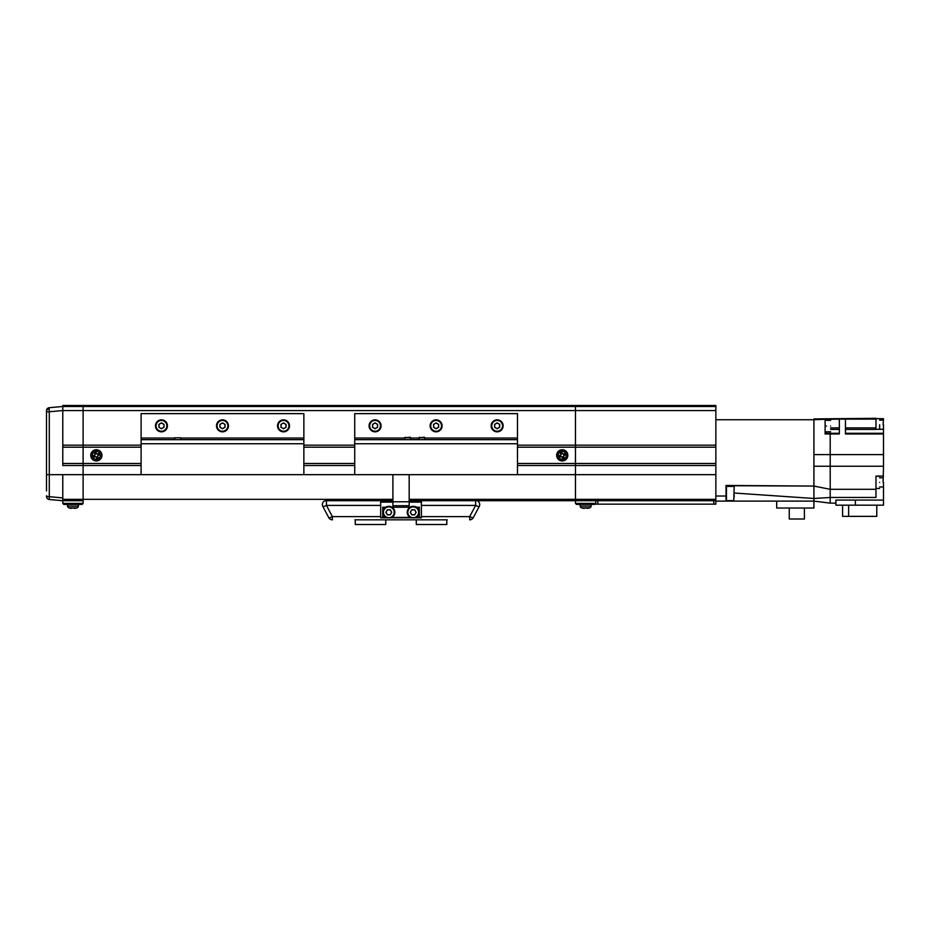 <?xml version="1.0" encoding="UTF-8"?>
<svg xmlns="http://www.w3.org/2000/svg" width="930" height="930" viewBox="0 0 930 930"><rect width="100%" height="100%" fill="white"/><g stroke="black" fill="none" stroke-linecap="round" stroke-linejoin="round"><path stroke-width="1.4" d="M83.119 503.386L83.119 406.503L62.775 406.503L62.775 405.492L715.856 405.492L715.856 406.503L575.472 406.503L575.472 500.7L575.472 406.503L83.119 406.503L83.119 500.7L62.775 500.7L49.29 499.526L49.29 496.69L62.775 497.922L62.775 474.66L62.775 503.386L83.119 503.386L82.107 504.409L63.798 504.409L62.775 503.386M476.916 500.7A4.069 4.069 0 0 1 479.241 506.478L473.289 517.673L479.241 506.478A4.069 4.069 0 0 0 476.916 500.7L715.856 500.7L715.856 406.503M715.856 445.168L517.487 445.168M715.856 447.202L517.487 447.202M715.856 463.477L517.487 463.477M715.856 465.512L517.487 465.512M141.104 465.512L62.775 465.512L62.775 410.56L62.775 445.168L141.104 445.168M141.104 447.202L62.775 447.202M141.104 463.477L62.775 463.477M416.291 519.835L416.291 524.508L446.807 524.508L446.807 519.835M385.776 519.835L385.776 524.508L355.26 524.508L355.26 519.835M421.383 502.13L409.177 502.13M392.902 502.13L380.684 502.13M392.902 500.7L325.151 500.7A4.069 4.069 0 0 0 322.838 506.478A4.069 0.744 -28 0 0 326.43 505.409L332.37 516.603A4.069 0.744 152 0 1 328.778 517.673L322.838 506.478A4.069 4.069 0 0 1 325.151 500.7M575.472 503.386L595.816 503.386L594.805 504.409L576.495 504.409L575.472 503.386L575.472 500.7L409.177 500.7M715.856 500.7L715.856 504.165L595.816 504.165L595.816 500.7M415.884 519.835L354.853 519.835M387.764 517.801L380.684 517.801L380.684 500.7M421.383 500.7L421.383 517.801L414.303 517.801M412.176 517.801L389.891 517.801M447.214 519.835L402.76 519.835M380.684 517.394L385.636 517.394M416.431 517.394L421.383 517.394M386.183 519.835L394.936 519.835M328.778 517.673A4.069 4.069 0 0 0 332.37 519.835A4.069 4.069 0 0 1 328.778 517.673M421.383 516.603L469.697 516.603L469.697 519.835A4.069 4.069 0 0 0 473.289 517.673A4.069 0.744 28 0 1 469.697 516.603L475.649 505.409L421.383 505.409M479.241 506.478A4.069 0.744 -152 0 1 475.649 505.409L475.649 500.7M46.5 490.935L46.5 410.723L46.5 411.746L49.29 411.746L49.29 474.66L141.104 474.66L141.104 413.629L303.866 413.629L303.866 438.042L180.815 438.042M46.5 442.11L46.5 429.904M46.5 410.723A3.057 3.057 0 0 1 49.29 407.689L49.174 408.886L49.29 407.689L62.775 406.503L62.775 410.56L49.29 411.746L49.174 408.886A3.057 2.162 180 0 0 46.5 411.025M54.603 499.991L60.078 500.468M46.5 495.783A3.057 0.918 0 0 0 49.29 496.69L49.29 474.66L46.5 474.66L46.5 478.729M46.5 496.481A3.057 3.057 0 0 0 49.29 499.526M813.924 455.281L813.924 418.919L813.924 419.732L715.856 419.732M813.924 418.919L875.967 418.302M826.538 426.045C826.538 418.302 826.538 418.302 826.538 426.045C826.538 433.787 826.538 433.787 826.538 426.045M879.629 482.391C879.629 474.521 879.629 474.521 879.629 482.391C879.629 490.273 879.629 490.273 879.629 482.391M879.629 424.743C879.629 416.873 879.629 416.873 879.629 424.743L879.629 429.3M830.606 426.045C830.606 418.686 830.606 418.686 830.606 426.045C830.606 433.392 830.606 433.392 830.606 426.045M883.093 482.391C883.093 476.486 883.093 476.486 883.093 482.391C883.093 488.297 883.093 488.297 883.093 482.391L883.5 466.232L813.924 466.232L813.924 465.57M883.093 424.743C883.093 418.837 883.093 418.837 883.093 424.743C883.093 430.648 883.093 430.648 883.093 424.743L883.5 419.116L879.629 419.116M715.856 501.107L726.028 501.107L726.028 485.448L813.924 486.065L813.924 454.607L830.199 454.607L830.199 433.973L825.108 433.973L825.108 419.314L813.924 419.732M813.924 498.155L813.924 486.076L830.199 489.308L830.199 454.607L883.5 454.607L883.5 433.973L845.451 433.973L845.451 419.116L839.348 419.116L839.348 433.973L830.199 433.973M813.924 486.076L726.028 485.681M875.967 489.308L875.967 497.469L830.199 497.469L830.199 489.308L875.967 489.308L875.967 476.09L883.5 476.09M726.028 501.107L813.924 501.107L830.199 503.142L830.199 497.469L813.924 498.48L734.165 493.028M825.108 419.314L839.348 419.116M883.5 466.232L883.5 454.607M855.391 505.176L835.896 505.176L835.896 500.096L855.391 500.096L855.391 505.176L883.5 505.176L883.5 482.391M845.451 433.275L883.5 433.275L883.5 424.743M883.5 433.275L883.5 433.973M776.69 501.107L776.69 508.036L813.924 508.036L813.924 498.48M845.451 419.116L875.967 419.116L875.967 429.428L845.451 429.428M830.199 503.142L835.896 503.142M855.391 500.096L883.5 500.096M883.5 429.3L875.967 429.3L883.5 429.3M848.648 505.176L848.648 516.371L876.781 516.371L876.781 505.176M842.603 505.176L842.603 516.371L848.648 516.371M804.404 508.036L804.404 519.021L789.256 519.021L789.256 508.036M734.165 495.272L734.165 497.039M561.104 456.677L561.313 456.595A1.569 1.569 0 0 0 563.801 455.572A1.569 1.569 0 0 0 560.988 454.398A1.569 1.569 0 0 0 560.697 455.107L558.767 455.909A13.904 6.208 67.6 0 0 559.058 456.653A13.904 6.208 67.6 0 0 559.383 457.397L561.104 456.677A1.767 1.767 0 0 0 562.104 457.095L562.824 458.827A13.904 6.208 -22.4 0 0 564.312 458.211L563.592 456.479A1.767 1.767 0 0 0 564.01 455.479L565.742 454.77A13.904 6.208 -112.4 0 0 565.44 454.014A13.904 6.208 -112.4 0 0 565.126 453.282L563.394 453.991A1.767 1.767 0 0 0 562.394 453.573L561.685 451.852A13.904 6.208 157.6 0 0 560.197 452.468L560.906 454.189A1.767 1.767 0 0 0 560.488 455.189M558.57 456.863A3.987 3.987 0 0 0 563.778 459.025A3.987 3.987 0 0 0 565.94 453.817A3.987 3.987 0 0 0 560.732 451.655A3.987 3.987 0 0 0 558.57 456.863M560.116 450.167A5.592 5.592 0 0 0 557.082 457.467A5.592 5.592 0 0 0 564.382 460.513A5.592 5.592 0 0 0 567.416 453.201A5.592 5.592 0 0 0 560.116 450.167M563.987 453.747L564.603 455.235M560.662 453.596L562.15 452.98M560.697 455.107A1.569 1.569 0 0 0 561.313 456.595M560.511 456.921L559.895 455.433M563.836 457.072L562.348 457.688M589.097 508.059L589.097 508.059A14.241 14.241 0 0 0 589.632 507.908A2.034 2.034 0 0 0 591.096 506.129L580.204 506.129A2.034 2.034 0 0 0 581.657 507.908A14.241 14.241 0 0 0 582.192 508.059L582.192 508.059M589.632 507.908L581.657 507.908M591.096 506.129L591.248 504.409M580.204 506.129L580.053 504.409L580.204 506.129M589.085 508.036A14.217 14.217 0 0 1 587.214 508.373L586.458 508.036A13.904 12.439 180 0 1 585.644 508.059A13.904 12.439 180 0 1 584.842 508.036L584.075 508.373A14.217 14.217 0 0 1 582.203 508.036M354.725 439.669L517.487 439.669L517.487 474.66L354.725 474.66L354.725 413.629L517.487 413.629L517.487 438.042L424.964 438.042M517.487 439.669L517.487 438.042M491.552 425.835A5.592 5.592 0 0 1 497.143 420.244A5.592 5.592 0 0 1 502.735 425.835A5.592 5.592 0 0 1 497.143 431.427A5.592 5.592 0 0 1 491.552 425.835A5.592 5.592 0 0 1 497.143 420.244A5.592 5.592 0 0 1 502.735 425.835L502.677 425.01M498.422 428.033A2.546 2.546 0 0 0 498.422 423.638A2.546 2.546 0 0 0 494.597 425.835A2.546 2.546 0 0 0 498.422 428.033A2.546 2.546 0 0 0 498.422 423.638M495.876 423.638A2.546 2.546 0 0 0 495.876 428.033M499.689 427.3L497.143 428.776L494.597 427.3L494.597 424.371L497.143 422.894L499.689 424.371L499.689 427.3M503.095 425.01A5.999 5.999 0 0 0 493.691 420.93A5.999 5.999 0 0 0 494.353 431.148A5.999 5.999 0 0 0 503.142 425.882L502.735 425.882M441.704 425.882L442.11 425.882A5.999 5.999 0 0 1 433.322 431.148A5.999 5.999 0 0 1 432.659 420.93A5.999 5.999 0 0 1 442.052 425.01L441.645 425.01M442.052 425.01L441.704 425.835A5.592 5.592 0 0 1 436.112 431.427A5.592 5.592 0 0 1 430.52 425.835A5.592 5.592 0 0 1 436.112 420.244A5.592 5.592 0 0 1 441.704 425.835A5.592 5.592 0 0 0 436.112 420.244A5.592 5.592 0 0 0 430.52 425.835M380.672 425.882L381.079 425.882A5.999 5.999 0 0 1 372.279 431.148A5.999 5.999 0 0 1 371.628 420.93A5.999 5.999 0 0 1 381.021 425.01L380.614 425.01M381.021 425.01L380.672 425.835A5.592 5.592 0 0 1 375.069 431.427A5.592 5.592 0 0 1 369.477 425.835A5.592 5.592 0 0 1 375.069 420.244A5.592 5.592 0 0 1 380.672 425.835A5.592 5.592 0 0 0 375.069 420.244A5.592 5.592 0 0 0 369.477 425.835M437.379 428.033A2.546 2.546 0 0 0 437.379 423.638A2.546 2.546 0 0 0 433.566 425.835A2.546 2.546 0 0 0 437.379 428.033A2.546 2.546 0 0 0 437.379 423.638M434.833 423.638A2.546 2.546 0 0 0 434.833 428.033M438.658 427.3L436.112 428.776L433.566 427.3L433.566 424.371L436.112 422.894L438.658 424.371L438.658 427.3M376.348 428.033A2.546 2.546 0 0 0 376.348 423.638A2.546 2.546 0 0 0 372.535 425.835A2.546 2.546 0 0 0 376.348 428.033A2.546 2.546 0 0 0 376.348 423.638M373.802 423.638A2.546 2.546 0 0 0 373.802 428.033M377.615 427.3L375.069 428.776L372.535 427.3L372.535 424.371L375.069 422.894L377.615 424.371L377.615 427.3M424.394 437.228L424.964 437.798L418.86 437.798L424.394 437.228L424.964 439.669M419.43 437.228L418.86 439.669M410.153 437.228L410.723 437.798L404.62 437.798L410.153 437.228L410.723 439.669M405.189 437.228L404.62 439.669M141.104 474.66L303.866 474.66L303.866 439.669L141.104 439.669M303.866 439.669L303.866 438.042M277.931 425.835A5.592 5.592 0 0 1 283.522 420.244A5.592 5.592 0 0 1 289.114 425.835A5.592 5.592 0 0 1 283.522 431.427A5.592 5.592 0 0 1 277.931 425.835A5.592 5.592 0 0 1 283.522 420.244A5.592 5.592 0 0 1 289.114 425.835L289.056 425.01M282.255 423.638A2.546 2.546 0 0 0 283.522 428.381A2.546 2.546 0 0 0 284.789 423.638A2.546 2.546 0 0 0 280.976 425.835A2.546 2.546 0 0 0 284.789 428.033A2.546 2.546 0 0 0 284.789 423.638M286.068 427.3L283.522 428.776L280.976 427.3L280.976 424.371L283.522 422.894L286.068 424.371L286.068 427.3M289.463 425.01A5.999 5.999 0 0 0 280.07 420.93A5.999 5.999 0 0 0 280.732 431.148A5.999 5.999 0 0 0 289.521 425.882L289.114 425.882M228.083 425.882L228.489 425.882A5.999 5.999 0 0 1 219.701 431.148A5.999 5.999 0 0 1 219.038 420.93A5.999 5.999 0 0 1 228.431 425.01L228.024 425.01M228.431 425.01L228.083 425.835A5.592 5.592 0 0 1 222.491 431.427A5.592 5.592 0 0 1 216.888 425.835A5.592 5.592 0 0 1 222.491 420.244A5.592 5.592 0 0 1 228.083 425.835A5.592 5.592 0 0 0 222.491 420.244A5.592 5.592 0 0 0 216.888 425.835M167.04 425.882L167.447 425.882A5.999 5.999 0 0 1 158.658 431.148A5.999 5.999 0 0 1 157.995 420.93A5.999 5.999 0 0 1 167.4 425.01L166.981 425.01M167.4 425.01L167.04 425.835A5.592 5.592 0 0 1 161.448 431.427A5.592 5.592 0 0 1 155.856 425.835A5.592 5.592 0 0 1 161.448 420.244A5.592 5.592 0 0 1 167.04 425.835A5.592 5.592 0 0 0 161.448 420.244A5.592 5.592 0 0 0 155.856 425.835M221.212 423.638A2.546 2.546 0 0 0 222.491 428.381A2.546 2.546 0 0 0 223.758 423.638A2.546 2.546 0 0 0 219.945 425.835A2.546 2.546 0 0 0 223.758 428.033A2.546 2.546 0 0 0 223.758 423.638M225.025 427.3L222.491 428.776L219.945 427.3L219.945 424.371L222.491 422.894L225.025 424.371L225.025 427.3M160.181 423.638A2.546 2.546 0 0 0 161.448 428.381A2.546 2.546 0 0 0 162.727 423.638A2.546 2.546 0 0 0 158.902 425.835A2.546 2.546 0 0 0 162.727 428.033A2.546 2.546 0 0 0 162.727 423.638M163.994 427.3L161.448 428.776L158.902 427.3L158.902 424.371L161.448 422.894L163.994 424.371L163.994 427.3M174.712 437.798L180.815 437.798L180.815 439.669L180.815 437.798L174.712 437.798L174.712 439.669M95.197 456.677L95.406 456.595A1.569 1.569 0 0 0 97.894 455.572A1.569 1.569 0 0 0 95.093 454.398A1.569 1.569 0 0 0 94.79 455.107L92.861 455.909A13.904 6.208 67.6 0 0 93.151 456.653A13.904 6.208 67.6 0 0 93.477 457.397L95.197 456.677A1.767 1.767 0 0 0 96.197 457.095L96.918 458.827A13.904 6.208 -22.4 0 0 98.406 458.211L97.685 456.479A1.767 1.767 0 0 0 98.103 455.479L99.835 454.77A13.904 6.208 -112.4 0 0 99.533 454.014A13.904 6.208 -112.4 0 0 99.219 453.282L97.487 453.991A1.767 1.767 0 0 0 96.488 453.573L95.778 451.852A13.904 6.208 157.6 0 0 94.29 452.468L95 454.189A1.767 1.767 0 0 0 94.593 455.189M92.663 456.863A3.987 3.987 0 0 0 97.871 459.025A3.987 3.987 0 0 0 100.033 453.817A3.987 3.987 0 0 0 94.825 451.655A3.987 3.987 0 0 0 92.663 456.863M94.209 450.167A5.592 5.592 0 0 0 91.175 457.467A5.592 5.592 0 0 0 98.487 460.513A5.592 5.592 0 0 0 101.521 453.201A5.592 5.592 0 0 0 94.209 450.167M98.08 453.747L98.696 455.235M94.755 453.596L96.243 452.98M94.79 455.107A1.569 1.569 0 0 0 95.406 456.595M94.604 456.921L94 455.433M97.929 457.072L96.441 457.688M68.96 507.908L76.934 507.908A14.241 14.241 0 0 1 76.4 508.059L76.4 508.059A14.241 14.241 0 0 0 76.934 507.908A2.034 2.034 0 0 0 78.387 506.129L67.506 506.129L67.355 504.409L67.506 506.129A2.034 2.034 0 0 0 68.96 507.908A14.241 14.241 0 0 0 69.494 508.059L69.494 508.059M78.387 506.129L78.539 504.409M76.388 508.036A14.217 14.217 0 0 1 74.516 508.373L73.749 508.036A13.904 12.439 180 0 1 72.947 508.059A13.904 12.439 180 0 1 72.145 508.036L71.377 508.373A14.217 14.217 0 0 1 69.506 508.036M595.816 503.549L595.816 504.165M410.06 507.222L409.177 507.222L409.177 505.722L392.902 505.722L392.902 507.222L392.018 507.222M409.177 474.66L409.177 505.722M392.902 505.722L392.902 474.66M419.349 517.394L419.349 507.222L416.431 507.222M385.636 507.222L382.73 507.222L382.73 517.394M392.018 517.394L410.06 517.394M410.827 517.801A5.999 5.999 0 0 1 408.502 508.617A5.999 5.999 0 0 1 417.977 508.617A5.999 5.999 0 0 1 415.664 517.801M413.246 517.894A5.592 5.592 0 0 1 407.642 512.302A5.592 5.592 0 0 1 413.246 506.711A5.592 5.592 0 0 1 418.837 512.302A5.592 5.592 0 0 1 413.246 517.894M411.037 513.569A2.546 2.546 0 0 0 415.443 513.569A2.546 2.546 0 0 0 413.246 509.756A2.546 2.546 0 0 0 411.037 513.569A2.546 2.546 0 0 0 415.443 513.569M415.443 511.035A2.546 2.546 0 0 0 411.037 511.035M411.769 514.848L410.304 512.302L411.769 509.756L414.71 509.756L416.175 512.302L414.71 514.848L411.769 514.848M386.415 517.801A5.999 5.999 0 0 1 384.09 508.617A5.999 5.999 0 0 1 393.564 508.617A5.999 5.999 0 0 1 391.251 517.801M388.833 517.894A5.592 5.592 0 0 1 383.23 512.302A5.592 5.592 0 0 1 388.833 506.711A5.592 5.592 0 0 1 394.425 512.302A5.592 5.592 0 0 1 388.833 517.894M386.624 513.569A2.546 2.546 0 0 0 391.03 513.569A2.546 2.546 0 0 0 388.833 509.756A2.546 2.546 0 0 0 386.624 513.569A2.546 2.546 0 0 0 391.03 513.569M391.03 511.035A2.546 2.546 0 0 0 386.624 511.035M387.357 514.848L385.892 512.302L387.357 509.756L390.298 509.756L391.763 512.302L390.298 514.848L387.357 514.848M303.866 445.168L354.725 445.168M303.866 447.202L354.725 447.202M303.866 463.477L354.725 463.477M303.866 465.512L354.725 465.512M715.856 410.572L62.775 410.572M715.856 474.66L517.487 474.66M715.856 499.352L409.177 499.352M392.902 499.352L62.775 499.352M326.43 500.7L326.43 505.409L380.684 505.409M332.37 519.835L332.37 516.603L380.684 516.603M715.856 496.027L726.028 496.027M830.606 427.893L839.348 427.893M839.348 429.428L830.606 429.428M825.108 433.275L839.348 433.275M845.451 427.893L875.967 427.893M597.851 500.7L597.851 504.165M713.822 500.7L713.822 504.165M733.758 486.39L726.435 486.39L726.435 500.631L733.758 500.631L734.165 486.797M560.174 450.306A5.441 5.441 0 0 0 557.221 457.421A5.441 5.441 0 0 0 564.324 460.373A5.441 5.441 0 0 0 567.277 453.259A5.441 5.441 0 0 0 560.174 450.306M517.487 443.738L354.725 443.738M418.86 438.042L410.723 438.042M404.62 438.042L354.725 438.042M491.749 425.835A5.394 5.394 0 0 0 497.143 431.229A5.394 5.394 0 0 0 502.537 425.835A5.394 5.394 0 0 0 497.143 420.441A5.394 5.394 0 0 0 491.749 425.835M430.718 425.835A5.394 5.394 0 0 0 436.112 431.229A5.394 5.394 0 0 0 441.506 425.835A5.394 5.394 0 0 0 436.112 420.441A5.394 5.394 0 0 0 430.718 425.835M369.687 425.835A5.394 5.394 0 0 0 375.069 431.229A5.394 5.394 0 0 0 380.463 425.835A5.394 5.394 0 0 0 375.069 420.441A5.394 5.394 0 0 0 369.687 425.835M303.866 443.738L141.104 443.738M174.712 438.042L141.104 438.042M278.128 425.835A5.394 5.394 0 0 0 283.522 431.229A5.394 5.394 0 0 0 288.916 425.835A5.394 5.394 0 0 0 283.522 420.441A5.394 5.394 0 0 0 278.128 425.835M217.097 425.835A5.394 5.394 0 0 0 222.491 431.229A5.394 5.394 0 0 0 227.873 425.835A5.394 5.394 0 0 0 222.491 420.441A5.394 5.394 0 0 0 217.097 425.835M156.054 425.835A5.394 5.394 0 0 0 161.448 431.229A5.394 5.394 0 0 0 166.842 425.835A5.394 5.394 0 0 0 161.448 420.441A5.394 5.394 0 0 0 156.054 425.835M94.267 450.306A5.441 5.441 0 0 0 91.314 457.421A5.441 5.441 0 0 0 98.429 460.373A5.441 5.441 0 0 0 101.382 453.259A5.441 5.441 0 0 0 94.267 450.306M409.177 507.222L392.902 507.222M409.177 501.781L392.902 501.781M413.246 506.908A5.394 5.394 0 0 0 407.851 512.302A5.394 5.394 0 0 0 413.246 517.696A5.394 5.394 0 0 0 418.628 512.302A5.394 5.394 0 0 0 413.246 506.908M388.833 506.908A5.394 5.394 0 0 0 383.439 512.302A5.394 5.394 0 0 0 388.833 517.696A5.394 5.394 0 0 0 394.215 512.302A5.394 5.394 0 0 0 388.833 506.908M303.866 474.66L354.725 474.66M825.108 420.035L826.538 420.035M875.967 476.288L879.629 476.288M875.967 418.64L879.629 418.64M826.538 420.348L830.606 420.348M879.629 477.822L883.093 477.822M879.629 420.162L883.093 420.162M726.028 485.448L813.924 486.065M825.108 432.043L826.538 432.043M879.629 418.709L883.5 418.709M875.967 488.494L879.629 488.494M826.538 431.741L830.606 431.741M879.629 486.971L883.093 486.971"/></g></svg>
